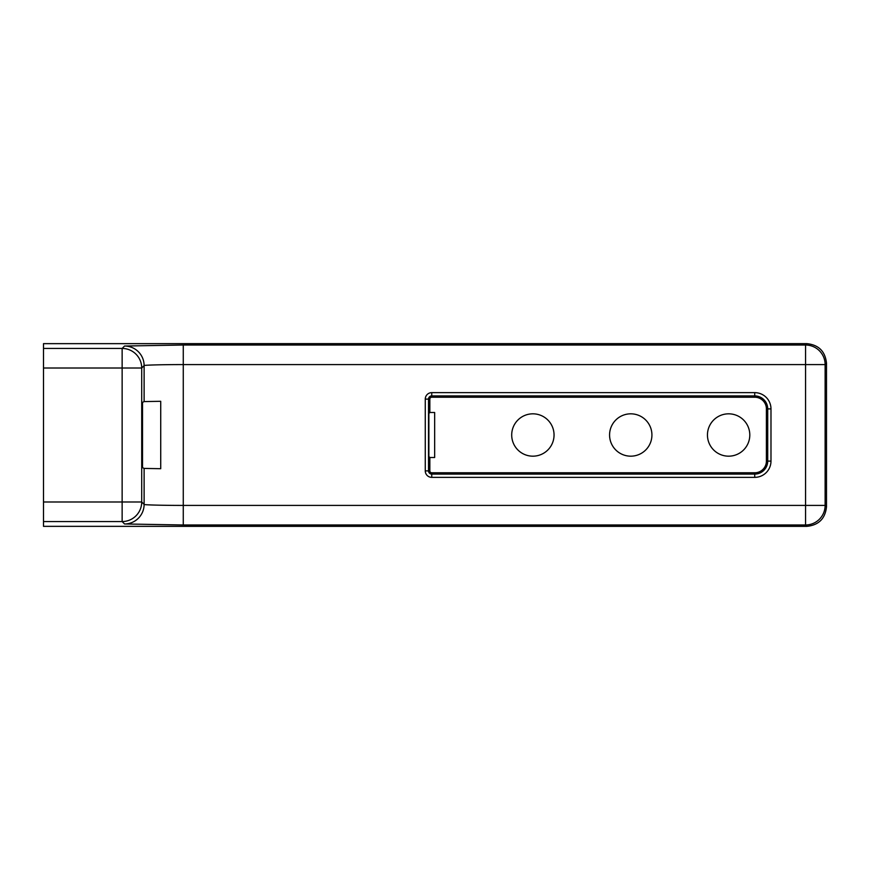 <?xml version="1.0" encoding="UTF-8"?>
<svg xmlns="http://www.w3.org/2000/svg" width="870" height="870" viewBox="0 0 870 870"><rect width="100%" height="100%" fill="white"/><g stroke="black" fill="none" stroke-linecap="round" stroke-linejoin="round"><path stroke-width="1.3" d="M511.701 435A21.174 21.174 0 0 1 532.875 413.826A21.174 21.174 0 0 1 554.049 435A21.174 21.174 0 0 1 532.875 456.174A21.174 21.174 0 0 1 511.701 435M609.576 435A21.174 21.174 0 0 1 630.75 413.826A21.174 21.174 0 0 1 651.924 435A21.174 21.174 0 0 1 630.75 456.174A21.174 21.174 0 0 1 609.576 435M707.451 435A21.174 21.174 0 0 1 728.625 413.826A21.174 21.174 0 0 1 749.799 435A21.174 21.174 0 0 1 728.625 456.174A21.174 21.174 0 0 1 707.451 435M826.5 506.775L826.5 363.225L825.13 364.595L825.13 505.405L826.5 506.775C825.26 518.585 818.735 525.11 806.925 526.35L805.555 524.98L183.266 524.98L124.551 523.968L122.137 521.565L43.5 521.565L43.5 526.35L806.925 526.35M43.5 521.565L43.5 343.65L806.925 343.65C818.735 344.89 825.26 351.415 826.5 363.225M144.115 468.419L142.517 467.625L142.517 402.375L144.115 401.581L160.722 401.298L160.722 468.702L144.115 468.419L144.115 504.393C142.778 504.904 164.104 505.448 183.266 505.405L805.555 505.405L805.555 364.595L183.266 364.595C164.104 364.552 142.778 365.096 144.115 365.607L141.712 368.01L141.712 501.99L144.115 504.393A19.575 19.564 135 0 1 124.551 523.968M431.737 397.22A1.892 1.892 0 0 0 429.845 399.112L429.845 412.5L434.663 412.5L434.663 457.5L429.845 457.5L429.845 470.887A1.892 1.892 0 0 0 431.737 472.78L754.725 472.78A11.68 11.68 0 0 0 766.405 461.1L766.405 408.9A11.68 11.68 0 0 0 754.725 397.22L431.737 397.22L431.737 395.904A3.208 3.208 0 0 0 428.529 399.112L428.529 470.887A3.208 3.208 0 0 0 431.737 474.096L754.725 474.096A12.996 12.996 0 0 0 767.721 461.1L767.721 408.9A12.996 12.996 0 0 0 754.725 395.904L431.737 395.904L431.737 392.642L754.725 392.642A16.258 16.258 0 0 1 770.983 408.9L770.983 461.1A16.258 16.258 0 0 1 754.725 477.358L431.737 477.358A6.471 6.471 0 0 1 425.267 470.887L425.267 399.112A6.471 6.471 0 0 1 431.737 392.642M429.845 457.5L428.877 456.532L428.877 413.467L429.845 412.5M43.5 348.435L122.137 348.435L124.551 346.032L183.266 345.02L183.266 524.98M144.115 401.581L144.115 365.607A19.575 19.564 45 0 0 124.551 346.032M43.5 501.99L122.137 501.99L122.137 368.01L43.5 368.01M183.266 345.02L805.555 345.02L806.925 343.65M122.137 501.99L141.712 501.99A19.575 19.564 135 0 1 122.137 521.565L122.137 501.99M141.712 368.01L122.137 368.01L122.137 348.435A19.575 19.564 45 0 1 141.712 368.01M805.555 524.98L805.555 505.405L825.13 505.405A19.575 19.564 -45 0 1 805.555 524.98M805.555 364.595L805.555 345.02A19.575 19.564 -135 0 1 825.13 364.595L805.555 364.595M429.845 399.112L425.267 399.112M754.725 397.22L754.725 392.642M766.405 408.9L770.983 408.9M766.405 461.1L770.983 461.1M754.725 472.78L754.725 477.358M431.737 472.78L431.737 477.358M429.845 470.887L425.267 470.887"/></g></svg>
